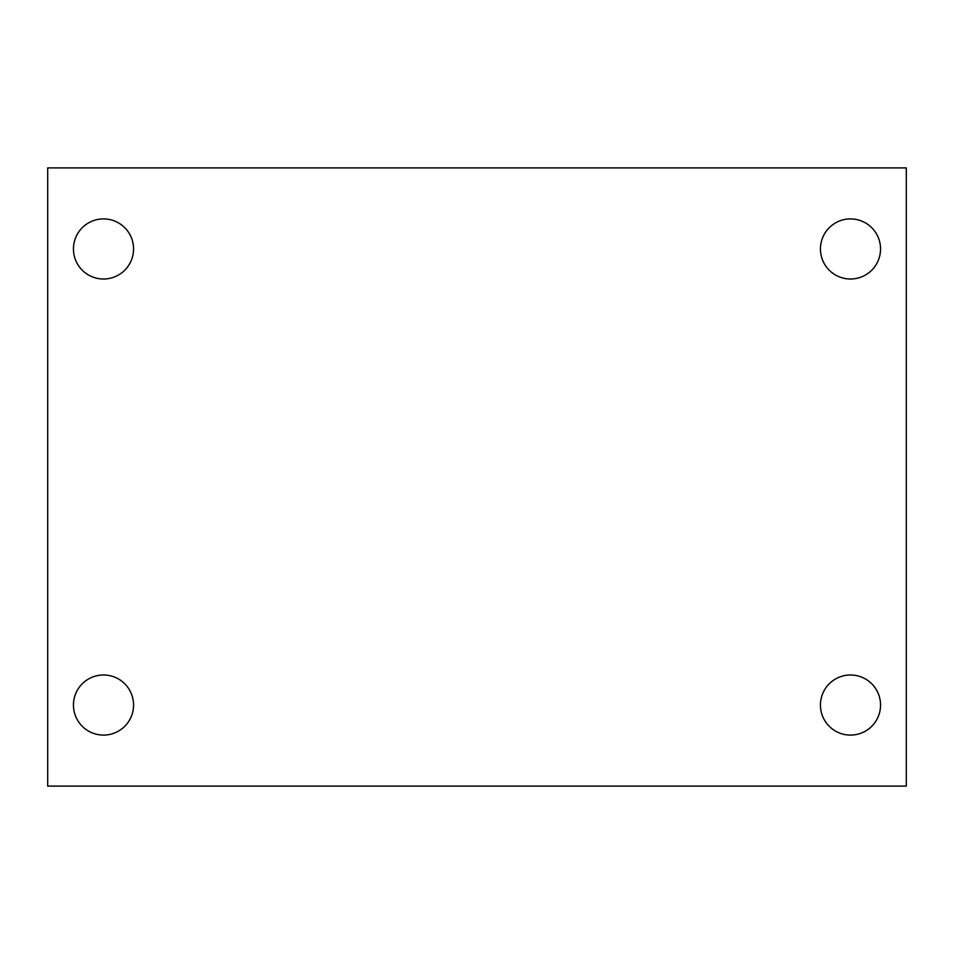 <?xml version="1.0" encoding="UTF-8"?>
<svg xmlns="http://www.w3.org/2000/svg" width="954" height="954" viewBox="0 0 954 954"><rect width="100%" height="100%" fill="white"/><g stroke="black" fill="none" stroke-linecap="round" stroke-linejoin="round"><path stroke-width="1.43" d="M47.7 167.904L906.3 167.904L906.3 786.096L47.7 786.096L47.7 167.904M103.509 674.991A30.051 30.051 0 0 1 133.56 705.042A30.051 30.051 0 0 1 103.509 735.093A30.051 30.051 0 0 1 73.458 705.042A30.051 30.051 0 0 1 103.509 674.991M850.491 674.991A30.051 30.051 0 0 1 880.542 705.042A30.051 30.051 0 0 1 850.491 735.093A30.051 30.051 0 0 1 820.44 705.042A30.051 30.051 0 0 1 850.491 674.991M850.491 218.907A30.051 30.051 0 0 1 880.542 248.958A30.051 30.051 0 0 1 850.491 279.009A30.051 30.051 0 0 1 820.44 248.958A30.051 30.051 0 0 1 850.491 218.907M103.509 218.907A30.051 30.051 0 0 1 133.56 248.958A30.051 30.051 0 0 1 103.509 279.009A30.051 30.051 0 0 1 73.458 248.958A30.051 30.051 0 0 1 103.509 218.907"/></g></svg>
